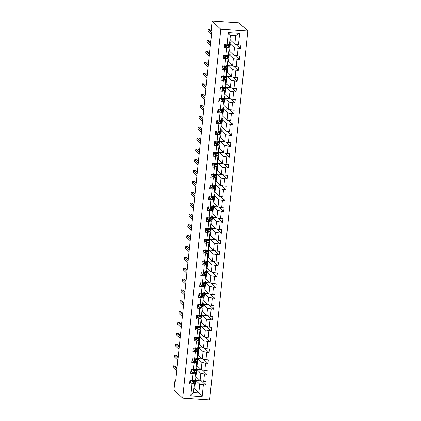 <?xml version="1.0" encoding="UTF-8"?>
<svg xmlns="http://www.w3.org/2000/svg" width="421" height="421" viewBox="0 0 421 421"><rect width="100%" height="100%" fill="white"/><g stroke="black" fill="none" stroke-linecap="round" stroke-linejoin="round"><path stroke-width="0.63" d="M220.793 29.254L212.1 21.05L239.081 22.834L247.774 31.038L209.647 399.95L182.672 398.166L220.793 29.254L247.774 31.038M231.192 35.232L230.671 40.279L234.839 44.216L235.739 35.532L239.681 33.27L238.47 44.989L240.88 45.147L240.507 48.762L235.934 44.447M234.839 44.216L238.47 44.989M234.002 43.421L233.929 44.137L230.298 43.895L229.55 51.125L233.718 55.067L234.465 47.831L240.507 48.762M238.097 48.604L237.349 55.84L239.76 55.998L239.386 59.614L234.813 55.298M232.881 54.272L232.808 54.983L229.177 54.746L228.429 61.976L232.597 65.913L233.345 58.682L239.386 59.614M236.976 59.456L236.228 66.692L238.639 66.85L238.265 70.465L233.692 66.15M231.76 65.123L231.687 65.834L228.056 65.597L227.303 72.828L231.476 76.764L232.224 69.533L238.265 70.465M235.855 70.307L235.107 77.538L237.518 77.701L237.144 81.316L232.571 76.996M230.64 75.975L230.566 76.685L226.93 76.443L226.182 83.679L230.355 87.615L231.103 80.385L237.144 81.316M234.734 81.158L233.987 88.389L236.397 88.552L236.023 92.167L231.45 87.847M229.519 86.826L229.445 87.536L225.809 87.294L225.061 94.53L229.234 98.467L229.982 91.231L236.023 92.167M233.613 92.004L232.866 99.24L235.276 99.398L234.902 103.019L230.324 98.698M228.398 97.672L228.324 98.388L224.688 98.146L223.94 105.382L228.114 109.318L228.861 102.082L234.902 103.019M232.492 102.856L231.745 110.091L234.155 110.249L233.781 113.865L229.203 109.549M227.277 108.523L227.203 109.239L223.567 108.997L222.82 116.228L226.993 120.169L227.74 112.933L233.781 113.865M231.371 113.707L230.624 120.943L233.034 121.101L232.66 124.716L228.082 120.401M226.156 119.375L226.082 120.085L222.446 119.848L221.699 127.079L225.872 131.015L226.619 123.785L232.66 124.716M230.25 124.558L229.503 131.789L231.913 131.952L231.539 135.567L226.961 131.252M225.035 130.226L224.961 130.936L221.325 130.699L220.578 137.93L224.751 141.866L225.498 134.636L231.539 135.567M229.129 135.409L228.382 142.64L230.792 142.803L230.419 146.419L225.84 142.098M223.909 141.077L223.835 141.788L220.204 141.545L219.457 148.781L223.63 152.718L224.377 145.482L230.419 146.419M228.008 146.261L227.261 153.491L229.671 153.649L229.298 157.27L224.719 152.949M222.788 151.928L222.714 152.639L219.083 152.397L218.336 159.633L222.509 163.569L223.256 156.333L229.298 157.27M226.887 157.107L226.14 164.343L228.55 164.5L228.171 168.121L223.598 163.801M221.667 162.774L221.593 163.49L217.962 163.248L217.215 170.484L221.388 174.42L222.135 167.184L228.171 168.121M225.767 167.958L225.014 175.194L227.424 175.352L227.051 178.967L222.477 174.652M220.546 173.626L220.472 174.341L216.841 174.099L216.094 181.33L220.267 185.266L221.014 178.036L227.051 178.967M224.64 178.809L223.893 186.045L226.303 186.203L225.93 189.818L221.357 185.503M219.425 184.477L219.352 185.187L215.72 184.951L214.973 192.181L219.146 196.118L219.894 188.887L225.93 189.818M223.519 189.66L222.772 196.891L225.182 197.054L224.809 200.67L220.236 196.354M218.304 195.328L218.231 196.039L214.599 195.797L213.852 203.033L218.02 206.969L218.767 199.738L224.809 200.67M222.399 200.512L221.651 207.742L224.061 207.906L223.688 211.521L219.115 207.2M217.183 206.179L217.11 206.89L213.479 206.648L212.731 213.884L216.899 217.82L217.646 210.584L223.688 211.521M221.278 211.363L220.53 218.594L222.941 218.752L222.567 222.372L217.994 218.052M216.062 217.031L215.989 217.741L212.358 217.499L211.61 224.735L215.778 228.671L216.526 221.435L222.567 222.372M220.157 222.209L219.409 229.445L221.82 229.603L221.446 233.218L216.873 228.903M214.942 227.877L214.868 228.592L211.237 228.35L210.484 235.581L214.657 239.523L215.405 232.287L221.446 233.218M219.036 233.06L218.288 240.296L220.699 240.454L220.325 244.069L215.752 239.754M213.821 238.728L213.747 239.438L210.111 239.202L209.363 246.432L213.536 250.369L214.284 243.138L220.325 244.069M217.915 243.912L217.168 251.148L219.578 251.305L219.204 254.921L214.626 250.606M212.7 249.579L212.626 250.29L208.99 250.053L208.242 257.284L212.416 261.22L213.163 253.989L219.204 254.921M216.794 254.763L216.047 261.994L218.457 262.157L218.083 265.772L213.505 261.452M211.579 260.431L211.505 261.141L207.869 260.899L207.121 268.135L211.295 272.071L212.042 264.841L218.083 265.772M215.673 265.614L214.926 272.845L217.336 273.008L216.962 276.623L212.384 272.303M210.458 271.282L210.384 271.992L206.748 271.75L206.001 278.986L210.174 282.923L210.921 275.687L216.962 276.623M214.552 276.46L213.805 283.696L216.215 283.854L215.841 287.475L211.263 283.154M209.337 282.128L209.263 282.844L205.627 282.602L204.88 289.837L209.053 293.774L209.8 286.538L215.841 287.475M213.431 287.311L212.684 294.547L215.094 294.705L214.721 298.321L210.142 294.005M208.211 292.979L208.142 293.695L204.506 293.453L203.759 300.683L207.932 304.625L208.679 297.389L214.721 298.321M212.31 298.163L211.563 305.399L213.973 305.557L213.6 309.172L209.021 304.857M207.09 303.83L207.016 304.541L203.385 304.304L202.638 311.535L206.811 315.471L207.558 308.24L213.6 309.172M211.189 309.014L210.442 316.245L212.852 316.408L212.479 320.023L207.9 315.708M205.969 314.682L205.895 315.392L202.264 315.155L201.517 322.386L205.69 326.322L206.437 319.092L212.479 320.023M210.068 319.865L209.316 327.096L211.726 327.259L211.353 330.874L206.779 326.554M204.848 325.533L204.774 326.243L201.143 326.001L200.396 333.237L204.569 337.174L205.316 329.938L211.353 330.874M208.942 330.717L208.195 337.947L210.605 338.105L210.232 341.726L205.659 337.405M203.727 336.384L203.653 337.095L200.022 336.853L199.275 344.089L203.448 348.025L204.196 340.789L210.232 341.726M207.821 341.563L207.074 348.798L209.484 348.956L209.111 352.577L204.538 348.256M202.606 347.23L202.533 347.946L198.901 347.704L198.154 354.94L202.322 358.876L203.075 351.64L209.111 352.577M206.7 352.414L205.953 359.65L208.363 359.808L207.99 363.423L203.417 359.108M201.485 358.082L201.412 358.797L197.781 358.555L197.033 365.786L201.201 369.722L201.948 362.492L207.99 363.423M205.58 363.265L204.832 370.501L207.243 370.659L206.869 374.274L202.296 369.959M200.364 368.933L200.291 369.643L196.66 369.406L195.912 376.637L200.08 380.573L200.828 373.343L206.869 374.274M204.459 374.116L203.711 381.347L206.122 381.51L205.748 385.126L201.175 380.81M193.865 388.883L194.639 388.936L198.812 392.872L199.707 384.194L205.748 385.126M203.338 384.968L202.127 396.682L190.76 395.929L191.971 384.215L189.561 384.052L189.934 380.437L192.344 380.595L193.092 373.364L190.681 373.206L191.055 369.585L193.465 369.749L194.213 362.513L191.802 362.355L192.176 358.734L194.586 358.897L195.333 351.661L192.923 351.503L193.297 347.888L195.707 348.046L196.454 340.81L194.044 340.652L194.418 337.037L196.828 337.195L197.575 329.964L195.165 329.801L195.539 326.186L197.949 326.343L198.696 319.113L196.286 318.95L196.66 315.334L199.07 315.492L199.822 308.261L197.412 308.104L197.786 304.483L200.196 304.646L200.943 297.41L198.533 297.252L198.907 293.632L201.317 293.795L202.064 286.559L199.654 286.401L200.028 282.786L202.438 282.944L203.185 275.708L200.775 275.55L201.149 271.934L203.559 272.092L204.306 264.862L201.896 264.698L202.269 261.083L204.68 261.241L205.427 254.01L203.017 253.847L203.39 250.232L205.801 250.395L206.548 243.159L204.138 243.001L204.511 239.381L206.921 239.544L207.669 232.308L205.259 232.15L205.632 228.535L208.042 228.692L208.79 221.457L206.379 221.299L206.753 217.683L209.163 217.841L209.911 210.611L207.5 210.447L207.874 206.832L210.284 206.99L211.032 199.759L208.621 199.596L208.995 195.981L211.405 196.139L212.152 188.908L209.742 188.75L210.116 185.129L212.526 185.293L213.273 178.057L210.863 177.899L211.237 174.278L213.647 174.441L214.394 167.205L211.984 167.048L212.358 163.432L214.768 163.59L215.515 156.354L213.105 156.196L213.479 152.581L215.889 152.739L216.641 145.508L214.231 145.345L214.605 141.73L217.015 141.888L217.762 134.657L215.352 134.494L215.726 130.878L218.136 131.036L218.883 123.806L216.473 123.648L216.847 120.027L219.257 120.19L220.004 112.954L217.594 112.796L217.967 109.176L220.378 109.339L221.125 102.103L218.715 101.945L219.088 98.33L221.499 98.488L222.246 91.252L219.836 91.094L220.209 87.479L222.62 87.636L223.367 80.406L220.957 80.243L221.33 76.627L223.74 76.785L224.488 69.554L222.077 69.391L222.451 65.776L224.861 65.939L225.609 58.703L223.198 58.545L223.572 54.925L225.982 55.088L226.73 47.852L224.319 47.694L224.693 44.079L227.103 44.237L228.314 32.517L239.681 33.27M175.741 380.61L174.952 380.558L175.673 381.242L211.852 31.138L211.131 30.454L212.1 21.05M225.982 55.088L228.398 54.714L229.145 47.478L228.498 46.868M229.145 47.478L226.73 47.852M230.298 43.895L234.465 47.831M233.718 55.067L237.349 55.84M224.861 65.939L227.277 65.56L228.024 58.33L227.377 57.719M228.024 58.33L225.609 58.703M229.177 54.746L233.345 58.682M232.597 65.913L236.228 66.692M223.74 76.785L226.156 76.411L226.903 69.181L226.256 68.57M226.903 69.181L224.488 69.554M228.056 65.597L232.224 69.533M231.476 76.764L235.107 77.538M222.62 87.636L225.03 87.263L225.782 80.032L225.135 79.416M225.782 80.032L223.367 80.406M226.93 76.443L231.103 80.385M230.355 87.615L233.987 88.389M221.499 98.488L223.909 98.114L224.656 90.878L224.009 90.268M224.656 90.878L222.246 91.252M225.809 87.294L229.982 91.231M229.234 98.467L232.866 99.24M220.378 109.339L222.788 108.965L223.535 101.729L222.888 101.119M223.535 101.729L221.125 102.103M224.688 98.146L228.861 102.082M228.114 109.318L231.745 110.091M219.257 120.19L221.667 119.817L222.414 112.581L221.767 111.97M222.414 112.581L220.004 112.954M223.567 108.997L227.74 112.933M226.993 120.169L230.624 120.943M218.136 131.036L220.546 130.663L221.293 123.432L220.646 122.821M221.293 123.432L218.883 123.806M222.446 119.848L226.619 123.785M225.872 131.015L229.503 131.789M217.015 141.888L219.425 141.514L220.172 134.283L219.525 133.673M220.172 134.283L217.762 134.657M221.325 130.699L225.498 134.636M224.751 141.866L228.382 142.64M215.889 152.739L218.304 152.365L219.052 145.129L218.404 144.519M219.052 145.129L216.641 145.508M220.204 141.545L224.377 145.482M223.63 152.718L227.261 153.491M214.768 163.59L217.183 163.216L217.931 155.98L217.283 155.37M217.931 155.98L215.515 156.354M219.083 152.397L223.256 156.333M222.509 163.569L226.14 164.343M213.647 174.441L216.062 174.068L216.81 166.832L216.162 166.221M216.81 166.832L214.394 167.205M217.962 163.248L222.135 167.184M221.388 174.42L225.014 175.194M212.526 185.293L214.942 184.919L215.689 177.683L215.042 177.073M215.689 177.683L213.273 178.057M216.841 174.099L221.014 178.036M220.267 185.266L223.893 186.045M211.405 196.139L213.821 195.765L214.568 188.534L213.921 187.924M214.568 188.534L212.152 188.908M215.72 184.951L219.894 188.887M219.146 196.118L222.772 196.891M210.284 206.99L212.7 206.616L213.447 199.386L212.8 198.775M213.447 199.386L211.032 199.759M214.599 195.797L218.767 199.738M218.02 206.969L221.651 207.742M209.163 217.841L211.579 217.468L212.326 210.232L211.679 209.621M212.326 210.232L209.911 210.611M213.479 206.648L217.646 210.584M216.899 217.82L220.53 218.594M208.042 228.692L210.458 228.319L211.205 221.083L210.558 220.472M211.205 221.083L208.79 221.457M212.358 217.499L216.526 221.435M215.778 228.671L219.409 229.445M206.921 239.544L209.337 239.17L210.084 231.934L209.437 231.324M210.084 231.934L207.669 232.308M211.237 228.35L215.405 232.287M214.657 239.523L218.288 240.296M205.801 250.395L208.211 250.016L208.963 242.785L208.316 242.175M208.963 242.785L206.548 243.159M210.111 239.202L214.284 243.138M213.536 250.369L217.168 251.148M204.68 261.241L207.09 260.867L207.837 253.637L207.19 253.026M207.837 253.637L205.427 254.01M208.99 250.053L213.163 253.989M212.416 261.22L216.047 261.994M203.559 272.092L205.969 271.719L206.716 264.488L206.069 263.872M206.716 264.488L204.306 264.862M207.869 260.899L212.042 264.841M211.295 272.071L214.926 272.845M202.438 282.944L204.848 282.57L205.595 275.334L204.948 274.724M205.595 275.334L203.185 275.708M206.748 271.75L210.921 275.687M210.174 282.923L213.805 283.696M201.317 293.795L203.727 293.421L204.474 286.185L203.827 285.575M204.474 286.185L202.064 286.559M205.627 282.602L209.8 286.538M209.053 293.774L212.684 294.547M200.196 304.646L202.606 304.272L203.354 297.037L202.706 296.426M203.354 297.037L200.943 297.41M204.506 293.453L208.679 297.389M207.932 304.625L211.563 305.399M199.07 315.492L201.485 315.118L202.233 307.888L201.585 307.277M202.233 307.888L199.822 308.261M203.385 304.304L207.558 308.24M206.811 315.471L210.442 316.245M197.949 326.343L200.364 325.97L201.112 318.739L200.464 318.129M201.112 318.739L198.696 319.113M202.264 315.155L206.437 319.092M205.69 326.322L209.316 327.096M196.828 337.195L199.244 336.821L199.991 329.585L199.344 328.975M199.991 329.585L197.575 329.964M201.143 326.001L205.316 329.938M204.569 337.174L208.195 337.947M195.707 348.046L198.123 347.672L198.87 340.436L198.223 339.826M198.87 340.436L196.454 340.81M200.022 336.853L204.196 340.789M203.448 348.025L207.074 348.798M194.586 358.897L197.002 358.524L197.749 351.288L197.102 350.677M197.749 351.288L195.333 351.661M198.901 347.704L203.075 351.64M202.322 358.876L205.953 359.65M193.465 369.749L195.881 369.375L196.628 362.139L195.981 361.528M196.628 362.139L194.213 362.513M197.781 358.555L201.948 362.492M201.201 369.722L204.832 370.501M192.344 380.595L194.76 380.221L195.507 372.99L194.86 372.38M195.507 372.99L193.092 373.364M196.66 369.406L200.828 373.343M200.08 380.573L203.711 381.347M190.76 395.929L193.486 392.519L194.386 383.841L193.739 383.231M194.386 383.841L191.971 384.215M174.952 380.558L173.978 389.962L182.672 398.166M235.739 35.532L230.413 35.18L229.519 43.863L227.103 44.237M194.639 388.936L195.539 380.252L199.707 384.194M193.486 392.519L198.812 392.872L202.127 396.682M199.244 379.784L199.17 380.495L195.539 380.252M228.314 32.517L230.413 35.18M190.792 380.495L190.571 382.605L191.934 383.42A1.952 0.326 5.9 0 0 193.323 383.363L194.66 382.931A5.641 0.947 5.9 0 0 195.06 382.631L195.202 381.258A5.641 0.947 5.9 0 0 194.639 380.768M192.676 381.805A4.684 0.789 5.9 0 0 192.229 381.7M190.492 381.389A4.684 0.789 5.9 0 0 189.845 381.305M194.844 379.374L195.034 379.316A5.641 0.947 5.9 0 0 195.433 379.016A5.641 0.947 5.9 0 0 194.928 378.553M190.587 380.479L190.571 382.605M195.433 379.016L195.291 380.389A5.641 0.947 -174.1 0 1 194.891 380.689L193.555 381.121A1.952 0.326 -174.1 0 1 192.692 381.2L192.602 382.068A1.952 0.326 5.9 0 0 193.465 381.989L194.802 381.558A5.641 0.947 5.9 0 0 195.202 381.258M194.113 380.942A4.684 0.789 -174.1 0 1 194.249 381.163A4.684 0.789 -174.1 0 1 193.913 381.41L192.355 381.968M177.073 367.712L175.215 365.96L173.415 365.838L176.925 369.154M173.415 365.838L173.226 367.649L176.736 370.959M191.913 369.643L191.692 371.754L193.055 372.574A1.952 0.326 5.9 0 0 194.444 372.511L195.781 372.08A5.641 0.947 5.9 0 0 196.181 371.785L196.323 370.406A5.641 0.947 5.9 0 0 195.76 369.917M193.797 370.959A4.684 0.789 5.9 0 0 193.35 370.848M191.613 370.538A4.684 0.789 5.9 0 0 190.966 370.454M195.965 368.522L196.154 368.464A5.641 0.947 5.9 0 0 196.554 368.165A5.641 0.947 5.9 0 0 196.049 367.701M191.708 369.627L191.692 371.754M196.554 368.165L196.412 369.543A5.641 0.947 -174.1 0 1 196.012 369.838L194.676 370.269A1.952 0.326 -174.1 0 1 193.813 370.348L193.723 371.217A1.952 0.326 5.9 0 0 194.586 371.138L195.923 370.706A5.641 0.947 5.9 0 0 196.323 370.406M195.233 370.091A4.684 0.789 -174.1 0 1 195.37 370.312A4.684 0.789 -174.1 0 1 195.034 370.559L193.476 371.117M178.194 356.861L176.336 355.108L174.536 354.987L178.046 358.303M174.536 354.987L174.347 356.798L177.857 360.108M193.034 358.792L192.813 360.902L194.181 361.723A1.952 0.326 5.9 0 0 195.565 361.66L196.902 361.229A5.641 0.947 5.9 0 0 197.302 360.934L197.444 359.56A5.641 0.947 5.9 0 0 196.881 359.071M194.918 360.108A4.684 0.789 5.9 0 0 194.47 359.997M192.734 359.687A4.684 0.789 5.9 0 0 192.087 359.602M197.086 357.676L197.275 357.613A5.641 0.947 5.9 0 0 197.675 357.318A5.641 0.947 5.9 0 0 197.175 356.855M192.829 358.781L192.813 360.902M197.675 357.318L197.533 358.692A5.641 0.947 -174.1 0 1 197.133 358.987L195.797 359.418A1.952 0.326 -174.1 0 1 194.934 359.497L194.844 360.365A1.952 0.326 5.9 0 0 195.707 360.287L197.044 359.855A5.641 0.947 5.9 0 0 197.444 359.56M196.354 359.239A4.684 0.789 -174.1 0 1 196.491 359.46A4.684 0.789 -174.1 0 1 196.154 359.708L194.597 360.265M179.314 346.015L177.457 344.257L175.657 344.141L179.167 347.451M175.657 344.141L175.468 345.946L178.978 349.262M194.155 347.941L193.934 350.051L195.302 350.872A1.952 0.326 5.9 0 0 196.686 350.814L198.023 350.383A5.641 0.947 5.9 0 0 198.423 350.083L198.565 348.709A5.641 0.947 5.9 0 0 198.002 348.22M196.039 349.256A4.684 0.789 5.9 0 0 195.591 349.146M193.855 348.835A4.684 0.789 5.9 0 0 193.207 348.756M198.207 346.825L198.396 346.762A5.641 0.947 5.9 0 0 198.801 346.467A5.641 0.947 5.9 0 0 198.296 346.004M193.949 347.93L193.934 350.051M198.801 346.467L198.659 347.841A5.641 0.947 -174.1 0 1 198.254 348.141L196.917 348.567A1.952 0.326 -174.1 0 1 196.054 348.646L195.965 349.514A1.952 0.326 5.9 0 0 196.828 349.435L198.165 349.009A5.641 0.947 5.9 0 0 198.565 348.709M197.475 348.388A4.684 0.789 -174.1 0 1 197.612 348.609A4.684 0.789 -174.1 0 1 197.281 348.856L195.718 349.414M180.435 335.163L178.578 333.406L176.778 333.29L180.288 336.6M176.778 333.29L176.588 335.095L180.099 338.41M195.276 337.095L195.055 339.205L196.423 340.021A1.952 0.326 5.9 0 0 197.807 339.963L199.144 339.531A5.641 0.947 5.9 0 0 199.549 339.231L199.691 337.858A5.641 0.947 5.9 0 0 199.128 337.368M197.16 338.405A4.684 0.789 5.9 0 0 196.712 338.295M194.976 337.984A4.684 0.789 5.9 0 0 194.328 337.905M199.333 335.974L199.517 335.916A5.641 0.947 5.9 0 0 199.922 335.616A5.641 0.947 5.9 0 0 199.417 335.153M195.07 337.079L195.055 339.205M199.922 335.616L199.78 336.989A5.641 0.947 -174.1 0 1 199.375 337.289L198.038 337.721A1.952 0.326 -174.1 0 1 197.175 337.8L197.086 338.668A1.952 0.326 5.9 0 0 197.949 338.589L199.286 338.158A5.641 0.947 5.9 0 0 199.691 337.858M198.596 337.537A4.684 0.789 -174.1 0 1 198.733 337.758A4.684 0.789 -174.1 0 1 198.402 338.005L196.839 338.568M181.556 324.312L179.699 322.56L177.899 322.439L181.409 325.749M177.899 322.439L177.715 324.249L181.219 327.559M196.397 326.243L196.181 328.354L197.544 329.169A1.952 0.326 5.9 0 0 198.928 329.111L200.264 328.68A5.641 0.947 5.9 0 0 200.67 328.38L200.812 327.006A5.641 0.947 5.9 0 0 200.249 326.517M198.286 327.554A4.684 0.789 5.9 0 0 197.833 327.449M196.097 327.133A4.684 0.789 5.9 0 0 195.449 327.054M200.454 325.123L200.638 325.065A5.641 0.947 5.9 0 0 201.043 324.765A5.641 0.947 5.9 0 0 200.538 324.302M196.191 326.228L196.181 328.354M201.043 324.765L200.901 326.138A5.641 0.947 -174.1 0 1 200.496 326.438L199.159 326.87A1.952 0.326 -174.1 0 1 198.296 326.949L198.207 327.817A1.952 0.326 5.9 0 0 199.07 327.738L200.407 327.306A5.641 0.947 5.9 0 0 200.812 327.006M199.717 326.691A4.684 0.789 -174.1 0 1 199.854 326.906A4.684 0.789 -174.1 0 1 199.522 327.154L197.959 327.717M182.677 313.461L180.82 311.708L179.02 311.587L182.53 314.897M179.02 311.587L178.836 313.398L182.346 316.708M197.517 315.392L197.302 317.502L198.665 318.323A1.952 0.326 5.9 0 0 200.049 318.26L201.385 317.829A5.641 0.947 5.9 0 0 201.791 317.534L201.933 316.155A5.641 0.947 5.9 0 0 201.37 315.666M199.407 316.703A4.684 0.789 5.9 0 0 198.954 316.597M197.217 316.287A4.684 0.789 5.9 0 0 196.57 316.203M201.575 314.271L201.759 314.213A5.641 0.947 5.9 0 0 202.164 313.913A5.641 0.947 5.9 0 0 201.659 313.45M197.312 315.376L197.302 317.502M202.164 313.913L202.022 315.287A5.641 0.947 -174.1 0 1 201.617 315.587L200.28 316.018A1.952 0.326 -174.1 0 1 199.417 316.097L199.328 316.966A1.952 0.326 5.9 0 0 200.191 316.887L201.527 316.455A5.641 0.947 5.9 0 0 201.933 316.155M200.838 315.839A4.684 0.789 -174.1 0 1 200.975 316.06A4.684 0.789 -174.1 0 1 200.643 316.308L199.08 316.866M183.798 302.61L181.94 300.857L180.141 300.736L183.651 304.051M180.141 300.736L179.956 302.546L183.467 305.857M198.638 304.541L198.423 306.651L199.786 307.472A1.952 0.326 5.9 0 0 201.17 307.409L202.506 306.977A5.641 0.947 5.9 0 0 202.911 306.683L203.054 305.309A5.641 0.947 5.9 0 0 202.49 304.82M200.528 305.857A4.684 0.789 5.9 0 0 200.075 305.746M198.338 305.435A4.684 0.789 5.9 0 0 197.691 305.351M202.696 303.42L202.88 303.362A5.641 0.947 5.9 0 0 203.285 303.062A5.641 0.947 5.9 0 0 202.78 302.604M198.433 304.53L198.423 306.651M203.285 303.062L203.143 304.441A5.641 0.947 -174.1 0 1 202.738 304.736L201.401 305.167A1.952 0.326 -174.1 0 1 200.538 305.246L200.449 306.114A1.952 0.326 5.9 0 0 201.312 306.035L202.648 305.604A5.641 0.947 5.9 0 0 203.054 305.309M201.959 304.988A4.684 0.789 -174.1 0 1 202.096 305.209A4.684 0.789 -174.1 0 1 201.764 305.457L200.201 306.014M184.919 291.764L183.061 290.006L181.262 289.885L184.772 293.2M181.262 289.885L181.077 291.695L184.587 295.005M199.759 293.69L199.543 295.8L200.906 296.621A1.952 0.326 5.9 0 0 202.29 296.558L203.627 296.131A5.641 0.947 5.9 0 0 204.032 295.831L204.174 294.458A5.641 0.947 5.9 0 0 203.611 293.969M201.648 295.005A4.684 0.789 5.9 0 0 201.201 294.895M199.459 294.584A4.684 0.789 5.9 0 0 198.817 294.5M203.817 292.574L204.001 292.511A5.641 0.947 5.9 0 0 204.406 292.216A5.641 0.947 5.9 0 0 203.901 291.753M199.554 293.679L199.543 295.8M204.406 292.216L204.264 293.59A5.641 0.947 -174.1 0 1 203.859 293.884L202.522 294.316A1.952 0.326 -174.1 0 1 201.659 294.395L201.57 295.263A1.952 0.326 5.9 0 0 202.433 295.184L203.769 294.753A5.641 0.947 5.9 0 0 204.174 294.458M203.08 294.137A4.684 0.789 -174.1 0 1 203.222 294.358A4.684 0.789 -174.1 0 1 202.885 294.605L201.322 295.163M186.04 280.912L184.182 279.155L182.382 279.039L185.893 282.349M182.382 279.039L182.198 280.844L185.708 284.159M200.88 282.838L200.664 284.954L202.027 285.77A1.952 0.326 5.9 0 0 203.411 285.712L204.748 285.28A5.641 0.947 5.9 0 0 205.153 284.98L205.295 283.607A5.641 0.947 5.9 0 0 204.732 283.117M202.769 284.154A4.684 0.789 5.9 0 0 202.322 284.043M200.58 283.733A4.684 0.789 5.9 0 0 199.938 283.654M204.938 281.723L205.122 281.66A5.641 0.947 5.9 0 0 205.527 281.365A5.641 0.947 5.9 0 0 205.022 280.902M200.675 282.828L200.664 284.954M205.527 281.365L205.385 282.738A5.641 0.947 -174.1 0 1 204.98 283.038L203.643 283.465A1.952 0.326 -174.1 0 1 202.78 283.549L202.69 284.412A1.952 0.326 5.9 0 0 203.554 284.333L204.89 283.907A5.641 0.947 5.9 0 0 205.295 283.607M204.201 283.286A4.684 0.789 -174.1 0 1 204.343 283.507A4.684 0.789 -174.1 0 1 204.006 283.754L202.443 284.317M187.166 270.061L185.303 268.303L183.503 268.188L187.013 271.498M183.503 268.188L183.319 269.993L186.829 273.308M202.001 271.992L201.785 274.103L203.148 274.918A1.952 0.326 5.9 0 0 204.532 274.86L205.869 274.429A5.641 0.947 5.9 0 0 206.274 274.129L206.416 272.755A5.641 0.947 5.9 0 0 205.853 272.266M203.89 273.303A4.684 0.789 5.9 0 0 203.443 273.192M201.706 272.882A4.684 0.789 5.9 0 0 201.059 272.803M206.058 270.871L206.243 270.814A5.641 0.947 5.9 0 0 206.648 270.514A5.641 0.947 5.9 0 0 206.143 270.05M201.796 271.977L201.785 274.103M206.648 270.514L206.506 271.887A5.641 0.947 -174.1 0 1 206.101 272.187L204.764 272.619A1.952 0.326 -174.1 0 1 203.901 272.697L203.811 273.566A1.952 0.326 5.9 0 0 204.674 273.487L206.011 273.055A5.641 0.947 5.9 0 0 206.416 272.755M205.322 272.44A4.684 0.789 -174.1 0 1 205.464 272.655A4.684 0.789 -174.1 0 1 205.127 272.903L203.564 273.466M188.287 259.21L186.424 257.457L184.624 257.336L188.134 260.646M184.624 257.336L184.44 259.147L187.95 262.457M203.122 261.141L202.906 263.251L204.269 264.067A1.952 0.326 5.9 0 0 205.653 264.009L206.99 263.578A5.641 0.947 5.9 0 0 207.395 263.278L207.537 261.904A5.641 0.947 5.9 0 0 206.974 261.415M205.011 262.451A4.684 0.789 5.9 0 0 204.564 262.346M202.827 262.036A4.684 0.789 5.9 0 0 202.18 261.951M207.179 260.02L207.364 259.962A5.641 0.947 5.9 0 0 207.769 259.662A5.641 0.947 5.9 0 0 207.264 259.199M202.917 261.125L202.906 263.251M207.769 259.662L207.627 261.036A5.641 0.947 -174.1 0 1 207.221 261.336L205.885 261.767A1.952 0.326 -174.1 0 1 205.022 261.846L204.932 262.715A1.952 0.326 5.9 0 0 205.795 262.636L207.132 262.204A5.641 0.947 5.9 0 0 207.537 261.904M206.443 261.588A4.684 0.789 -174.1 0 1 206.585 261.809A4.684 0.789 -174.1 0 1 206.248 262.057L204.69 262.615M189.408 248.358L187.545 246.606L185.75 246.485L189.255 249.795M185.75 246.485L185.561 248.295L189.071 251.605M204.243 250.29L204.027 252.4L205.39 253.221A1.952 0.326 5.9 0 0 206.774 253.158L208.111 252.726A5.641 0.947 5.9 0 0 208.516 252.432L208.658 251.053A5.641 0.947 5.9 0 0 208.095 250.563M206.132 251.605A4.684 0.789 5.9 0 0 205.685 251.495M203.948 251.184A4.684 0.789 5.9 0 0 203.301 251.1M208.3 249.169L208.484 249.111A5.641 0.947 5.9 0 0 208.89 248.811A5.641 0.947 5.9 0 0 208.384 248.348M204.038 250.274L204.027 252.4M208.89 248.811L208.748 250.185A5.641 0.947 -174.1 0 1 208.342 250.484L207.006 250.916A1.952 0.326 -174.1 0 1 206.143 250.995L206.053 251.863A1.952 0.326 5.9 0 0 206.916 251.784L208.253 251.353A5.641 0.947 5.9 0 0 208.658 251.053M207.564 250.737A4.684 0.789 -174.1 0 1 207.706 250.958A4.684 0.789 -174.1 0 1 207.369 251.205L205.811 251.763M190.529 237.507L188.666 235.755L186.871 235.634L190.381 238.949M186.871 235.634L186.682 237.444L190.192 240.754M205.369 239.438L205.148 241.549L206.511 242.37A1.952 0.326 5.9 0 0 207.895 242.307L209.232 241.875A5.641 0.947 5.9 0 0 209.637 241.58L209.779 240.207A5.641 0.947 5.9 0 0 209.216 239.717M207.253 240.754A4.684 0.789 5.9 0 0 206.806 240.644M205.069 240.333A4.684 0.789 5.9 0 0 204.422 240.249M209.421 238.323L209.605 238.26A5.641 0.947 5.9 0 0 210.011 237.96A5.641 0.947 5.9 0 0 209.505 237.502M205.164 239.428L205.148 241.549M210.011 237.96L209.869 239.339A5.641 0.947 -174.1 0 1 209.469 239.633L208.132 240.065A1.952 0.326 -174.1 0 1 207.264 240.144L207.174 241.012A1.952 0.326 5.9 0 0 208.037 240.933L209.374 240.502A5.641 0.947 5.9 0 0 209.779 240.207M208.684 239.886A4.684 0.789 -174.1 0 1 208.827 240.107A4.684 0.789 -174.1 0 1 208.49 240.354L206.932 240.912M191.65 226.661L189.787 224.903L187.992 224.782L191.502 228.098M187.992 224.782L187.803 226.593L191.313 229.903M206.49 228.587L206.269 230.697L207.632 231.518A1.952 0.326 5.9 0 0 209.021 231.455L210.358 231.029A5.641 0.947 5.9 0 0 210.758 230.729L210.9 229.356A5.641 0.947 5.9 0 0 210.337 228.866M208.374 229.903A4.684 0.789 5.9 0 0 207.927 229.792M206.19 229.482A4.684 0.789 5.9 0 0 205.543 229.398M210.542 227.472L210.732 227.408A5.641 0.947 5.9 0 0 211.131 227.114A5.641 0.947 5.9 0 0 210.626 226.651M206.285 228.577L206.269 230.697M211.131 227.114L210.989 228.487A5.641 0.947 -174.1 0 1 210.589 228.787L209.253 229.213A1.952 0.326 -174.1 0 1 208.39 229.292L208.3 230.161A1.952 0.326 5.9 0 0 209.163 230.082L210.5 229.65A5.641 0.947 5.9 0 0 210.9 229.356M209.811 229.035A4.684 0.789 -174.1 0 1 209.947 229.256A4.684 0.789 -174.1 0 1 209.611 229.503L208.053 230.061M192.771 215.81L190.913 214.052L189.113 213.936L192.623 217.247M189.113 213.936L188.924 215.741L192.434 219.057M207.611 217.736L207.39 219.851L208.753 220.667A1.952 0.326 5.9 0 0 210.142 220.609L211.479 220.178A5.641 0.947 5.9 0 0 211.879 219.878L212.021 218.504A5.641 0.947 5.9 0 0 211.458 218.015M209.495 219.052A4.684 0.789 5.9 0 0 209.048 218.941M207.311 218.631A4.684 0.789 5.9 0 0 206.664 218.552M211.663 216.62L211.852 216.562A5.641 0.947 5.9 0 0 212.252 216.262A5.641 0.947 5.9 0 0 211.747 215.799M207.406 217.725L207.39 219.851M212.252 216.262L212.11 217.636A5.641 0.947 -174.1 0 1 211.71 217.936L210.374 218.367A1.952 0.326 -174.1 0 1 209.511 218.446L209.421 219.315A1.952 0.326 5.9 0 0 210.284 219.236L211.621 218.804A5.641 0.947 5.9 0 0 212.021 218.504M210.932 218.183A4.684 0.789 -174.1 0 1 211.068 218.404A4.684 0.789 -174.1 0 1 210.732 218.652L209.174 219.215M193.892 204.959L192.034 203.201L190.234 203.085L193.744 206.395M190.234 203.085L190.045 204.89L193.555 208.206M208.732 206.89L208.511 209L209.879 209.816A1.952 0.326 5.9 0 0 211.263 209.758L212.6 209.326A5.641 0.947 5.9 0 0 213 209.026L213.142 207.653A5.641 0.947 5.9 0 0 212.579 207.164M210.616 208.2A4.684 0.789 5.9 0 0 210.168 208.09M208.432 207.779A4.684 0.789 5.9 0 0 207.785 207.7M212.784 205.769L212.973 205.711A5.641 0.947 5.9 0 0 213.373 205.411A5.641 0.947 5.9 0 0 212.873 204.948M208.527 206.874L208.511 209M213.373 205.411L213.231 206.785A5.641 0.947 -174.1 0 1 212.831 207.085L211.495 207.516A1.952 0.326 -174.1 0 1 210.632 207.595L210.542 208.463A1.952 0.326 5.9 0 0 211.405 208.384L212.742 207.953A5.641 0.947 5.9 0 0 213.142 207.653M212.052 207.337A4.684 0.789 -174.1 0 1 212.189 207.553A4.684 0.789 -174.1 0 1 211.852 207.8L210.295 208.363M195.012 194.107L193.155 192.355L191.355 192.234L194.865 195.544M191.355 192.234L191.166 194.044L194.676 197.354M209.853 196.039L209.632 198.149L211 198.965A1.952 0.326 5.9 0 0 212.384 198.907L213.721 198.475A5.641 0.947 5.9 0 0 214.121 198.175L214.263 196.802A5.641 0.947 5.9 0 0 213.7 196.312M211.737 197.349A4.684 0.789 5.9 0 0 211.289 197.244M209.553 196.933A4.684 0.789 5.9 0 0 208.905 196.849M213.905 194.918L214.094 194.86A5.641 0.947 5.9 0 0 214.494 194.56A5.641 0.947 5.9 0 0 213.994 194.097M209.647 196.023L209.632 198.149M214.494 194.56L214.352 195.933A5.641 0.947 -174.1 0 1 213.952 196.233L212.616 196.665A1.952 0.326 -174.1 0 1 211.752 196.744L211.663 197.612A1.952 0.326 5.9 0 0 212.526 197.533L213.863 197.102A5.641 0.947 5.9 0 0 214.263 196.802M213.173 196.486A4.684 0.789 -174.1 0 1 213.31 196.707A4.684 0.789 -174.1 0 1 212.979 196.954L211.416 197.512M196.133 183.256L194.276 181.504L192.476 181.383L195.986 184.698M192.476 181.383L192.286 183.193L195.797 186.503M210.974 185.187L210.753 187.298L212.121 188.119A1.952 0.326 5.9 0 0 213.505 188.055L214.842 187.624A5.641 0.947 5.9 0 0 215.247 187.329L215.389 185.95A5.641 0.947 5.9 0 0 214.826 185.461M212.858 186.503A4.684 0.789 5.9 0 0 212.41 186.392M210.674 186.082A4.684 0.789 5.9 0 0 210.026 185.998M215.031 184.066L215.215 184.009A5.641 0.947 5.9 0 0 215.62 183.709A5.641 0.947 5.9 0 0 215.115 183.246M210.768 185.172L210.753 187.298M215.62 183.709L215.478 185.087A5.641 0.947 -174.1 0 1 215.073 185.382L213.736 185.814A1.952 0.326 -174.1 0 1 212.873 185.893L212.784 186.761A1.952 0.326 5.9 0 0 213.647 186.682L214.984 186.25A5.641 0.947 5.9 0 0 215.389 185.95M214.294 185.635A4.684 0.789 -174.1 0 1 214.431 185.856A4.684 0.789 -174.1 0 1 214.1 186.103L212.537 186.661M197.254 172.405L195.397 170.652L193.597 170.531L197.107 173.847M193.597 170.531L193.413 172.342L196.917 175.652M212.095 174.336L211.874 176.446L213.242 177.267A1.952 0.326 5.9 0 0 214.626 177.204L215.962 176.773A5.641 0.947 5.9 0 0 216.368 176.478L216.51 175.104A5.641 0.947 5.9 0 0 215.947 174.615M213.979 175.652A4.684 0.789 5.9 0 0 213.531 175.541M211.795 175.231A4.684 0.789 5.9 0 0 211.147 175.147M216.152 173.22L216.336 173.157A5.641 0.947 5.9 0 0 216.741 172.863A5.641 0.947 5.9 0 0 216.236 172.4M211.889 174.326L211.874 176.446M216.741 172.863L216.599 174.236A5.641 0.947 -174.1 0 1 216.194 174.531L214.857 174.962A1.952 0.326 -174.1 0 1 213.994 175.041L213.905 175.91A1.952 0.326 5.9 0 0 214.768 175.831L216.105 175.399A5.641 0.947 5.9 0 0 216.51 175.104M215.415 174.783A4.684 0.789 -174.1 0 1 215.552 175.004A4.684 0.789 -174.1 0 1 215.22 175.252L213.657 175.81M198.375 161.559L196.518 159.801L194.718 159.685L198.228 162.995M194.718 159.685L194.534 161.49L198.038 164.806M213.215 163.485L213 165.595L214.363 166.416A1.952 0.326 5.9 0 0 215.747 166.358L217.083 165.927A5.641 0.947 5.9 0 0 217.489 165.627L217.631 164.253A5.641 0.947 5.9 0 0 217.068 163.764M215.105 164.8A4.684 0.789 5.9 0 0 214.652 164.69M212.915 164.379A4.684 0.789 5.9 0 0 212.268 164.301M217.273 162.369L217.457 162.306A5.641 0.947 5.9 0 0 217.862 162.011A5.641 0.947 5.9 0 0 217.357 161.548M213.01 163.474L213 165.595M217.862 162.011L217.72 163.385A5.641 0.947 -174.1 0 1 217.315 163.685L215.978 164.111A1.952 0.326 -174.1 0 1 215.115 164.19L215.026 165.058A1.952 0.326 5.9 0 0 215.889 164.979L217.225 164.553A5.641 0.947 5.9 0 0 217.631 164.253M216.536 163.932A4.684 0.789 -174.1 0 1 216.673 164.153A4.684 0.789 -174.1 0 1 216.341 164.4L214.778 164.958M199.496 150.707L197.638 148.95L195.839 148.834L199.349 152.144M195.839 148.834L195.654 150.639L199.165 153.954M214.336 152.639L214.121 154.749L215.484 155.565A1.952 0.326 5.9 0 0 216.868 155.507L218.204 155.075A5.641 0.947 5.9 0 0 218.61 154.775L218.752 153.402A5.641 0.947 5.9 0 0 218.189 152.912M216.226 153.949A4.684 0.789 5.9 0 0 215.773 153.839M214.036 153.528A4.684 0.789 5.9 0 0 213.389 153.449M218.394 151.518L218.578 151.46A5.641 0.947 5.9 0 0 218.983 151.16A5.641 0.947 5.9 0 0 218.478 150.697M214.131 152.623L214.121 154.749M218.983 151.16L218.841 152.534A5.641 0.947 -174.1 0 1 218.436 152.834L217.099 153.265A1.952 0.326 -174.1 0 1 216.236 153.344L216.147 154.212A1.952 0.326 5.9 0 0 217.01 154.133L218.346 153.702A5.641 0.947 5.9 0 0 218.752 153.402M217.657 153.081A4.684 0.789 -174.1 0 1 217.794 153.302A4.684 0.789 -174.1 0 1 217.462 153.549L215.899 154.112M200.617 139.856L198.759 138.104L196.96 137.983L200.47 141.293M196.96 137.983L196.775 139.793L200.285 143.103M215.457 141.788L215.242 143.898L216.605 144.713A1.952 0.326 5.9 0 0 217.989 144.656L219.325 144.224A5.641 0.947 5.9 0 0 219.73 143.924L219.873 142.551A5.641 0.947 5.9 0 0 219.309 142.061M217.347 143.098A4.684 0.789 5.9 0 0 216.899 142.993M215.157 142.677A4.684 0.789 5.9 0 0 214.515 142.598M219.515 140.667L219.699 140.609A5.641 0.947 5.9 0 0 220.104 140.309A5.641 0.947 5.9 0 0 219.599 139.846M215.252 141.772L215.242 143.898M220.104 140.309L219.962 141.682A5.641 0.947 -174.1 0 1 219.557 141.982L218.22 142.414A1.952 0.326 -174.1 0 1 217.357 142.493L217.268 143.361A1.952 0.326 5.9 0 0 218.131 143.282L219.467 142.851A5.641 0.947 5.9 0 0 219.873 142.551M218.778 142.235A4.684 0.789 -174.1 0 1 218.92 142.451A4.684 0.789 -174.1 0 1 218.583 142.698L217.02 143.261M201.738 129.005L199.88 127.253L198.08 127.131L201.591 130.442M198.08 127.131L197.896 128.942L201.406 132.252M216.578 130.936L216.362 133.047L217.725 133.867A1.952 0.326 5.9 0 0 219.109 133.804L220.446 133.373A5.641 0.947 5.9 0 0 220.851 133.078L220.993 131.699A5.641 0.947 5.9 0 0 220.43 131.21M218.467 132.247A4.684 0.789 5.9 0 0 218.02 132.141M216.278 131.831A4.684 0.789 5.9 0 0 215.636 131.747M220.636 129.815L220.82 129.757A5.641 0.947 5.9 0 0 221.225 129.458A5.641 0.947 5.9 0 0 220.72 128.994M216.373 130.92L216.362 133.047M221.225 129.458L221.083 130.831A5.641 0.947 -174.1 0 1 220.678 131.131L219.341 131.562A1.952 0.326 -174.1 0 1 218.478 131.641L218.388 132.51A1.952 0.326 5.9 0 0 219.252 132.431L220.588 131.999A5.641 0.947 5.9 0 0 220.993 131.699M219.899 131.384A4.684 0.789 -174.1 0 1 220.041 131.605A4.684 0.789 -174.1 0 1 219.704 131.852L218.141 132.41M202.864 118.154L201.001 116.401L199.201 116.28L202.712 119.596M199.201 116.28L199.017 118.091L202.527 121.401M217.699 120.085L217.483 122.195L218.846 123.016A1.952 0.326 5.9 0 0 220.23 122.953L221.567 122.522A5.641 0.947 5.9 0 0 221.972 122.227L222.114 120.853A5.641 0.947 5.9 0 0 221.551 120.364M219.588 121.401A4.684 0.789 5.9 0 0 219.141 121.29M217.399 120.98A4.684 0.789 5.9 0 0 216.757 120.895M221.756 118.964L221.941 118.906A5.641 0.947 5.9 0 0 222.346 118.606A5.641 0.947 5.9 0 0 221.841 118.148M217.494 120.074L217.483 122.195M222.346 118.606L222.204 119.985A5.641 0.947 -174.1 0 1 221.799 120.28L220.462 120.711A1.952 0.326 -174.1 0 1 219.599 120.79L219.509 121.658A1.952 0.326 5.9 0 0 220.372 121.58L221.709 121.148A5.641 0.947 5.9 0 0 222.114 120.853M221.02 120.532A4.684 0.789 -174.1 0 1 221.162 120.753A4.684 0.789 -174.1 0 1 220.825 121.001L219.262 121.558M203.985 107.308L202.122 105.55L200.322 105.429L203.832 108.744M200.322 105.429L200.138 107.239L203.648 110.549M218.82 109.234L218.604 111.344L219.967 112.165A1.952 0.326 5.9 0 0 221.351 112.102L222.688 111.676A5.641 0.947 5.9 0 0 223.093 111.376L223.235 110.002A5.641 0.947 5.9 0 0 222.672 109.513M220.709 110.549A4.684 0.789 5.9 0 0 220.262 110.439M218.525 110.128A4.684 0.789 5.9 0 0 217.878 110.044M222.877 108.118L223.062 108.055A5.641 0.947 5.9 0 0 223.467 107.76A5.641 0.947 5.9 0 0 222.962 107.297M218.615 109.223L218.604 111.344M223.467 107.76L223.325 109.134A5.641 0.947 -174.1 0 1 222.919 109.428L221.583 109.86A1.952 0.326 -174.1 0 1 220.72 109.939L220.63 110.807A1.952 0.326 5.9 0 0 221.493 110.728L222.83 110.297A5.641 0.947 5.9 0 0 223.235 110.002M222.141 109.681A4.684 0.789 -174.1 0 1 222.283 109.902A4.684 0.789 -174.1 0 1 221.946 110.149L220.388 110.707M205.106 96.456L203.243 94.699L201.443 94.583L204.953 97.893M201.443 94.583L201.259 96.388L204.769 99.703M219.941 98.382L219.725 100.498L221.088 101.314A1.952 0.326 5.9 0 0 222.472 101.256L223.809 100.824A5.641 0.947 5.9 0 0 224.214 100.524L224.356 99.151A5.641 0.947 5.9 0 0 223.793 98.661M221.83 99.698A4.684 0.789 5.9 0 0 221.383 99.588M219.646 99.277A4.684 0.789 5.9 0 0 218.999 99.198M223.998 97.267L224.183 97.204A5.641 0.947 5.9 0 0 224.588 96.909A5.641 0.947 5.9 0 0 224.083 96.446M219.736 98.372L219.725 100.498M224.588 96.909L224.446 98.282A5.641 0.947 -174.1 0 1 224.04 98.582L222.704 99.009A1.952 0.326 -174.1 0 1 221.841 99.093L221.751 99.956A1.952 0.326 5.9 0 0 222.614 99.877L223.951 99.451A5.641 0.947 5.9 0 0 224.356 99.151M223.262 98.83A4.684 0.789 -174.1 0 1 223.404 99.051A4.684 0.789 -174.1 0 1 223.067 99.298L221.509 99.861M206.227 85.605L204.364 83.847L202.569 83.732L206.074 87.042M202.569 83.732L202.38 85.537L205.89 88.852M221.062 87.536L220.846 89.647L222.209 90.462A1.952 0.326 5.9 0 0 223.593 90.404L224.93 89.973A5.641 0.947 5.9 0 0 225.335 89.673L225.477 88.299A5.641 0.947 5.9 0 0 224.914 87.81M222.951 88.847A4.684 0.789 5.9 0 0 222.504 88.736M220.767 88.426A4.684 0.789 5.9 0 0 220.12 88.347M225.119 86.416L225.303 86.358A5.641 0.947 5.9 0 0 225.709 86.058A5.641 0.947 5.9 0 0 225.203 85.595M220.857 87.521L220.846 89.647M225.709 86.058L225.567 87.431A5.641 0.947 -174.1 0 1 225.161 87.731L223.825 88.163A1.952 0.326 -174.1 0 1 222.962 88.242L222.872 89.11A1.952 0.326 5.9 0 0 223.735 89.031L225.072 88.599A5.641 0.947 5.9 0 0 225.477 88.299M224.382 87.984A4.684 0.789 -174.1 0 1 224.525 88.2A4.684 0.789 -174.1 0 1 224.188 88.447L222.63 89.01M207.348 74.754L205.485 73.001L203.69 72.88L207.2 76.19M203.69 72.88L203.501 74.691L207.011 78.001M222.188 76.685L221.967 78.795L223.33 79.611A1.952 0.326 5.9 0 0 224.714 79.553L226.056 79.122A5.641 0.947 5.9 0 0 226.456 78.822L226.598 77.448A5.641 0.947 5.9 0 0 226.035 76.959M224.072 77.996A4.684 0.789 5.9 0 0 223.625 77.89M221.888 77.58A4.684 0.789 5.9 0 0 221.241 77.496M226.24 75.564L226.43 75.506A5.641 0.947 5.9 0 0 226.83 75.206A5.641 0.947 5.9 0 0 226.324 74.743M221.983 76.669L221.967 78.795M226.83 75.206L226.687 76.58A5.641 0.947 -174.1 0 1 226.287 76.88L224.951 77.311A1.952 0.326 -174.1 0 1 224.088 77.39L223.993 78.259A1.952 0.326 5.9 0 0 224.856 78.18L226.193 77.748A5.641 0.947 5.9 0 0 226.598 77.448M225.503 77.132A4.684 0.789 -174.1 0 1 225.645 77.353A4.684 0.789 -174.1 0 1 225.309 77.601L223.751 78.159M208.469 63.903L206.606 62.15L204.811 62.029L208.321 65.339M204.811 62.029L204.622 63.839L208.132 67.15M223.309 65.834L223.088 67.944L224.451 68.765A1.952 0.326 5.9 0 0 225.84 68.702L227.177 68.27A5.641 0.947 5.9 0 0 227.577 67.976L227.719 66.597A5.641 0.947 5.9 0 0 227.156 66.108M225.193 67.15A4.684 0.789 5.9 0 0 224.746 67.039M223.009 66.728A4.684 0.789 5.9 0 0 222.362 66.644M227.361 64.713L227.55 64.655A5.641 0.947 5.9 0 0 227.95 64.355A5.641 0.947 5.9 0 0 227.445 63.892M223.104 65.818L223.088 67.944M227.95 64.355L227.808 65.729A5.641 0.947 -174.1 0 1 227.408 66.029L226.072 66.46A1.952 0.326 -174.1 0 1 225.209 66.539L225.119 67.407A1.952 0.326 5.9 0 0 225.982 67.328L227.319 66.897A5.641 0.947 5.9 0 0 227.719 66.597M226.63 66.281A4.684 0.789 -174.1 0 1 226.766 66.502A4.684 0.789 -174.1 0 1 226.43 66.75L224.872 67.307M209.59 53.051L207.732 51.299L205.932 51.178L209.442 54.493M205.932 51.178L205.743 52.988L209.253 56.298M224.43 54.983L224.209 57.093L225.572 57.914A1.952 0.326 5.9 0 0 226.961 57.851L228.298 57.419A5.641 0.947 5.9 0 0 228.698 57.124L228.84 55.751A5.641 0.947 5.9 0 0 228.277 55.262M226.314 56.298A4.684 0.789 5.9 0 0 225.867 56.188M224.13 55.877A4.684 0.789 5.9 0 0 223.483 55.793M228.482 53.867L228.671 53.804A5.641 0.947 5.9 0 0 229.071 53.504A5.641 0.947 5.9 0 0 228.566 53.046M224.225 54.972L224.209 57.093M229.071 53.504L228.929 54.883A5.641 0.947 -174.1 0 1 228.529 55.177L227.193 55.609A1.952 0.326 -174.1 0 1 226.33 55.688L226.24 56.556A1.952 0.326 5.9 0 0 227.103 56.477L228.44 56.046A5.641 0.947 5.9 0 0 228.84 55.751M227.75 55.43A4.684 0.789 -174.1 0 1 227.887 55.651A4.684 0.789 -174.1 0 1 227.55 55.898L225.993 56.456M210.71 42.205L208.853 40.448L207.053 40.327L210.563 43.642M207.053 40.327L206.864 42.137L210.374 45.447M225.551 44.131L225.33 46.242L226.698 47.063A1.952 0.326 5.9 0 0 228.082 46.999L229.419 46.573A5.641 0.947 5.9 0 0 229.819 46.273L229.961 44.9A5.641 0.947 5.9 0 0 229.398 44.41M227.435 45.447A4.684 0.789 5.9 0 0 226.987 45.336M225.251 45.026A4.684 0.789 5.9 0 0 224.603 44.942M229.603 43.016L229.792 42.953A5.641 0.947 5.9 0 0 230.192 42.658A5.641 0.947 5.9 0 0 229.692 42.195M225.346 44.121L225.33 46.242M230.192 42.658L230.05 44.031A5.641 0.947 -174.1 0 1 229.65 44.331L228.314 44.758A1.952 0.326 -174.1 0 1 227.451 44.837L227.361 45.705A1.952 0.326 5.9 0 0 228.224 45.626L229.561 45.194A5.641 0.947 5.9 0 0 229.961 44.9M228.871 44.579A4.684 0.789 -174.1 0 1 229.008 44.8A4.684 0.789 -174.1 0 1 228.671 45.047L227.114 45.605M211.831 31.354L209.974 29.596L208.174 29.481L211.684 32.791M208.174 29.481L207.985 31.286L211.495 34.601M192.192 380.589L191.902 383.405M194.802 381.558L194.66 382.931M195.034 379.316L194.891 380.689M193.465 381.989L193.323 383.363M193.628 380.4L193.555 381.121M193.313 369.738L193.023 372.553M195.923 370.706L195.781 372.08M196.154 368.464L196.012 369.838M194.586 371.138L194.444 372.511M194.749 369.549L194.676 370.269M194.434 358.887L194.144 361.702M197.044 359.855L196.902 361.229M197.275 357.613L197.133 358.987M195.707 360.287L195.565 361.66M195.87 358.697L195.797 359.418M195.555 348.035L195.265 350.851M198.165 349.009L198.023 350.383M198.396 346.762L198.254 348.141M196.828 349.435L196.686 350.814M196.991 347.846L196.917 348.567M196.681 337.184L196.386 340M199.286 338.158L199.144 339.531M199.517 335.916L199.375 337.289M197.949 338.589L197.807 339.963M198.112 336.995L198.038 337.721M197.802 326.333L197.507 329.148M200.407 327.306L200.264 328.68M200.638 325.065L200.496 326.438M199.07 327.738L198.928 329.111M199.233 326.149L199.159 326.87M198.922 315.487L198.628 318.302M201.527 316.455L201.385 317.829M201.759 314.213L201.617 315.587M200.191 316.887L200.049 318.26M200.354 315.297L200.28 316.018M200.043 304.636L199.749 307.451M202.648 305.604L202.506 306.977M202.88 303.362L202.738 304.736M201.312 306.035L201.17 307.409M201.475 304.446L201.401 305.167M201.164 293.784L200.87 296.6M203.769 294.753L203.627 296.131M204.001 292.511L203.859 293.884M202.433 295.184L202.29 296.558M202.596 293.595L202.522 294.316M202.285 282.933L201.996 285.748M204.89 283.907L204.748 285.28M205.122 281.66L204.98 283.038M203.554 284.333L203.411 285.712M203.717 282.744L203.643 283.465M203.406 272.082L203.117 274.897M206.011 273.055L205.869 274.429M206.243 270.814L206.101 272.187M204.674 273.487L204.532 274.86M204.838 271.892L204.764 272.619M204.527 261.231L204.238 264.051M207.132 262.204L206.99 263.578M207.364 259.962L207.221 261.336M205.795 262.636L205.653 264.009M205.964 261.046L205.885 261.767M205.648 250.384L205.359 253.2M208.253 251.353L208.111 252.726M208.484 249.111L208.342 250.484M206.916 251.784L206.774 253.158M207.085 250.195L207.006 250.916M206.769 239.533L206.479 242.349M209.374 240.502L209.232 241.875M209.605 238.26L209.469 239.633M208.037 240.933L207.895 242.307M208.206 239.344L208.132 240.065M207.89 228.682L207.6 231.497M210.5 229.65L210.358 231.029M210.732 227.408L210.589 228.787M209.163 230.082L209.021 231.455M209.326 228.492L209.253 229.213M209.011 217.831L208.721 220.646M211.621 218.804L211.479 220.178M211.852 216.562L211.71 217.936M210.284 219.236L210.142 220.609M210.447 217.641L210.374 218.367M210.132 206.979L209.842 209.795M212.742 207.953L212.6 209.326M212.973 205.711L212.831 207.085M211.405 208.384L211.263 209.758M211.568 206.79L211.495 207.516M211.253 196.133L210.963 198.949M213.863 197.102L213.721 198.475M214.094 194.86L213.952 196.233M212.526 197.533L212.384 198.907M212.689 195.944L212.616 196.665M212.373 185.282L212.084 188.098M214.984 186.25L214.842 187.624M215.215 184.009L215.073 185.382M213.647 186.682L213.505 188.055M213.81 185.093L213.736 185.814M213.5 174.431L213.205 177.246M216.105 175.399L215.962 176.773M216.336 173.157L216.194 174.531M214.768 175.831L214.626 177.204M214.931 174.241L214.857 174.962M214.621 163.58L214.326 166.395M217.225 164.553L217.083 165.927M217.457 162.306L217.315 163.685M215.889 164.979L215.747 166.358M216.052 163.39L215.978 164.111M215.741 152.728L215.447 155.544M218.346 153.702L218.204 155.075M218.578 151.46L218.436 152.834M217.01 154.133L216.868 155.507M217.173 152.539L217.099 153.265M216.862 141.877L216.568 144.692M219.467 142.851L219.325 144.224M219.699 140.609L219.557 141.982M218.131 143.282L217.989 144.656M218.294 141.693L218.22 142.414M217.983 131.031L217.694 133.846M220.588 131.999L220.446 133.373M220.82 129.757L220.678 131.131M219.252 132.431L219.109 133.804M219.415 130.842L219.341 131.562M219.104 120.18L218.815 122.995M221.709 121.148L221.567 122.522M221.941 118.906L221.799 120.28M220.372 121.58L220.23 122.953M220.536 119.99L220.462 120.711M220.225 109.328L219.936 112.144M222.83 110.297L222.688 111.676M223.062 108.055L222.919 109.428M221.493 110.728L221.351 112.102M221.662 109.139L221.583 109.86M221.346 98.477L221.057 101.293M223.951 99.451L223.809 100.824M224.183 97.204L224.04 98.582M222.614 99.877L222.472 101.256M222.783 98.288L222.704 99.009M222.467 87.626L222.177 90.441M225.072 88.599L224.93 89.973M225.303 86.358L225.161 87.731M223.735 89.031L223.593 90.404M223.904 87.436L223.825 88.163M223.588 76.775L223.298 79.595M226.193 77.748L226.056 79.122M226.43 75.506L226.287 76.88M224.856 78.18L224.714 79.553M225.025 76.59L224.951 77.311M224.709 65.929L224.419 68.744M227.319 66.897L227.177 68.27M227.55 64.655L227.408 66.029M225.982 67.328L225.84 68.702M226.145 65.739L226.072 66.46M225.83 55.077L225.54 57.893M228.44 56.046L228.298 57.419M228.671 53.804L228.529 55.177M227.103 56.477L226.961 57.851M227.266 54.888L227.193 55.609M226.951 44.226L226.661 47.041M229.561 45.194L229.419 46.573M229.792 42.953L229.65 44.331M228.224 45.626L228.082 46.999M228.387 44.037L228.314 44.758"/></g></svg>
